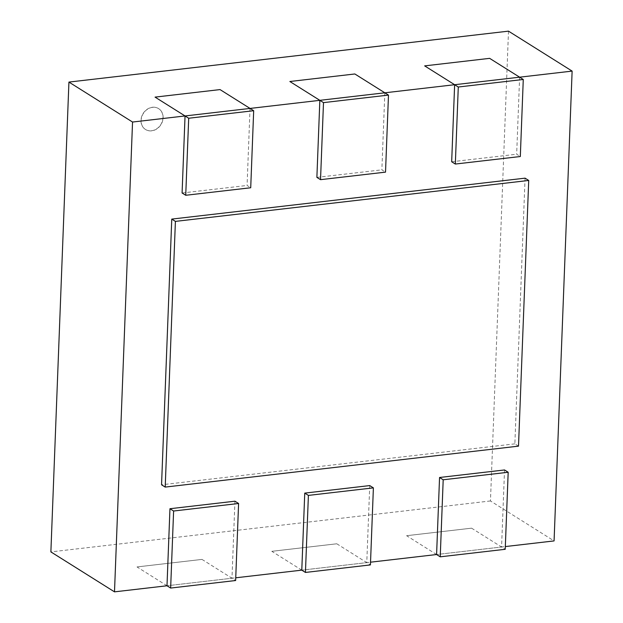 <?xml version="1.0" encoding="UTF-8"?>
<svg xmlns="http://www.w3.org/2000/svg" width="623" height="623" viewBox="0 0 623 623"><rect width="100%" height="100%" fill="white"/><g stroke="black" fill="none" stroke-linecap="round" stroke-linejoin="round"><path stroke-width="0.47" stroke-dasharray="3.12 2.34" d="M152.425 107.257A12.32 10.435 -57.9 0 1 158.53 108.573A12.32 10.435 -57.9 0 1 160.812 124.553A12.32 10.435 -57.9 0 1 145.424 129.436A12.32 10.435 -57.9 0 1 141.6 116.766A12.32 10.435 -57.9 0 1 152.425 107.257M152.573 107.343A12.32 10.435 122.1 0 0 141.748 116.859A12.32 10.435 122.1 0 0 145.564 129.529A12.32 10.435 122.1 0 0 160.952 124.647A12.32 10.435 122.1 0 0 158.67 108.659A12.32 10.435 122.1 0 0 152.573 107.343M508.5 31.15L490.457 500.962L554.073 540.92M234.941 501.196L231.982 578.237L166.995 585.768L235.735 577.801M369.735 485.582L366.776 562.624L301.789 570.146L370.529 562.187M504.537 469.96L501.577 547.002L436.591 554.532L505.331 546.566M490.457 500.962L50.876 551.9M525.064 178.162L514.863 443.856L518.507 446.146M514.863 443.856L161.552 484.787M202 559.407L137.013 566.938L202 559.407L235.634 580.527M166.995 585.768L137.013 566.938M336.794 543.786L271.807 551.316L336.794 543.786L370.428 564.913M301.789 570.146L271.807 551.316M471.588 528.172L406.601 535.702L471.588 528.172L505.222 549.291M436.591 554.532L406.601 535.702M454.634 84.712L519.621 77.19L516.662 154.224L520.314 156.521M424.652 65.882L489.639 58.352M451.675 161.754L516.662 154.224M319.84 100.334L384.827 92.804L381.868 169.845L385.52 172.135M289.859 81.504L354.845 73.973M316.881 177.376L381.868 169.845M185.047 115.948L250.033 108.425L247.074 185.459L250.719 187.757M155.057 97.118L220.044 89.587M182.087 192.99L247.074 185.459"/><path stroke-width="0.93" d="M505.331 546.566L554.073 540.92L572.124 71.1L508.5 31.15L68.927 82.08L132.543 122.038L114.5 591.85L166.995 585.768L169.954 508.726L173.607 511.024L170.647 588.057L166.995 585.768M235.735 577.801L301.789 570.146L304.748 493.112L308.401 495.402L305.441 572.444L301.789 570.146M370.529 562.187L436.591 554.532L439.55 477.491L443.194 479.788L440.235 556.822L436.591 554.532M68.927 82.08L50.876 551.9L114.5 591.85M572.124 71.1L132.543 122.038M518.507 446.146L528.717 180.452L525.064 178.162L171.761 219.101L175.406 221.391L165.204 487.085L518.507 446.146M171.761 219.101L161.552 484.787L165.204 487.085M528.717 180.452L175.406 221.391M170.647 588.057L235.634 580.527L238.593 503.493L234.941 501.196L169.954 508.726M238.593 503.493L173.607 511.024M305.441 572.444L370.428 564.913L373.387 487.871L369.735 485.582L304.748 493.112M373.387 487.871L308.401 495.402M440.235 556.822L505.222 549.291L508.181 472.257L504.537 469.96L439.55 477.491M508.181 472.257L443.194 479.788M455.327 164.044L520.314 156.521L523.273 79.479L489.639 58.352L424.652 65.882L458.287 87.01L455.327 164.044L451.675 161.754L454.634 84.712M523.273 79.479L458.287 87.01M320.534 179.665L385.52 172.135L388.479 95.093L354.845 73.973L289.859 81.504L323.493 102.624L320.534 179.665L316.881 177.376L319.84 100.334M388.479 95.093L323.493 102.624M185.732 195.279L250.719 187.757L253.678 110.715L220.044 89.587L155.057 97.118L188.691 118.245L185.732 195.279L182.087 192.99L185.047 115.948M253.678 110.715L188.691 118.245"/></g></svg>
